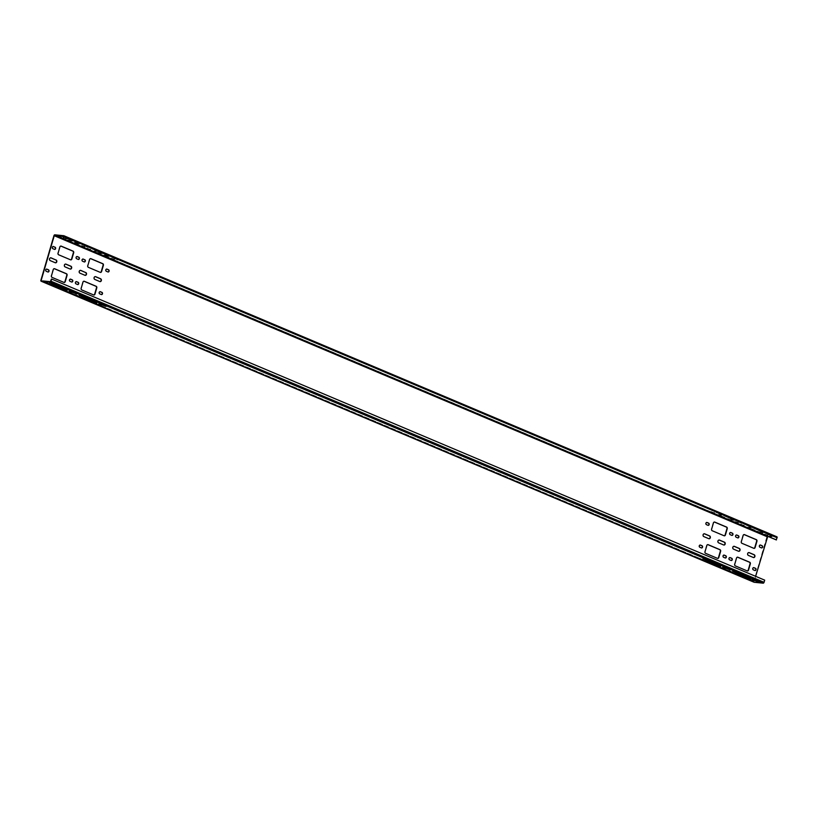 <?xml version="1.0" encoding="UTF-8"?>
<svg xmlns="http://www.w3.org/2000/svg" width="818" height="818" viewBox="0 0 818 818"><rect width="100%" height="100%" fill="white"/><g stroke="black" fill="none" stroke-linecap="round" stroke-linejoin="round"><path stroke-width="0.61" stroke-dasharray="4.09 3.07" d="M45.961 281.934L48.006 282.885L45.828 282.394M754.002 582.201A0.982 0.593 112.9 0 1 753.869 581.291L766.895 536.72A0.982 0.593 112.9 0 1 767.785 535.851L776.763 536.751M719.094 540.013A1.462 1.145 95.7 0 0 718.388 542.845L723.378 544.952A1.462 1.145 95.7 0 0 723.787 545.013M704.237 533.745A1.462 1.145 95.7 0 0 703.531 536.567L708.521 538.673A1.462 1.145 95.7 0 0 708.94 538.745M54.213 268.672A1.309 1.012 95.7 0 0 52.976 269.531L51.166 275.727A1.309 1.012 95.7 0 0 51.759 277.363L63.64 282.384A1.309 1.012 95.7 0 0 64.029 282.445M83.917 281.208A1.309 1.012 95.7 0 0 82.69 282.077L80.88 288.263A1.309 1.012 95.7 0 0 81.463 289.909L93.344 294.92A1.309 1.012 95.7 0 0 93.733 294.981M707.764 544.624A1.309 1.012 95.7 0 0 706.527 545.483L704.717 551.68A1.309 1.012 95.7 0 0 705.31 553.316L717.192 558.336A1.309 1.012 95.7 0 0 717.58 558.397M70.287 279.102A1.145 0.89 95.7 0 0 69.704 281.29L71.36 281.995A1.145 0.89 95.7 0 0 71.718 282.036M99.99 291.648A1.145 0.89 95.7 0 0 99.407 293.836L101.074 294.531A1.145 0.89 95.7 0 0 101.432 294.582M723.838 555.054A1.145 0.89 95.7 0 0 723.255 557.242L724.912 557.948A1.145 0.89 95.7 0 0 725.269 557.999M46.514 269.071A1.145 0.89 95.7 0 0 45.931 271.259L47.597 271.954A1.145 0.89 95.7 0 0 47.955 272.005M76.227 281.607A1.145 0.89 95.7 0 0 75.645 283.795L77.301 284.5A1.145 0.89 95.7 0 0 77.659 284.552M700.065 545.023A1.145 0.89 95.7 0 0 699.482 547.211L701.149 547.907A1.145 0.89 95.7 0 0 701.507 547.958M706.67 522.426A1.145 0.89 95.7 0 0 706.098 524.614L707.754 525.309A1.145 0.89 95.7 0 0 708.112 525.36M714.37 522.027A1.309 1.012 95.7 0 0 713.143 522.886L711.323 529.082A1.309 1.012 95.7 0 0 711.916 530.718L723.797 535.739A1.309 1.012 95.7 0 0 724.186 535.8M730.443 532.457A1.145 0.89 95.7 0 0 729.86 534.645L731.527 535.35A1.145 0.89 95.7 0 0 731.885 535.401M733.94 546.291A1.462 1.145 95.7 0 0 733.235 549.113L738.225 551.22A1.462 1.145 95.7 0 0 738.644 551.291M748.797 552.559A1.462 1.145 95.7 0 0 748.092 555.381L753.081 557.487A1.462 1.145 95.7 0 0 753.501 557.559M729.779 557.559A1.145 0.89 95.7 0 0 729.196 559.747L730.852 560.453A1.145 0.89 95.7 0 0 731.21 560.504M737.468 557.16A1.309 1.012 95.7 0 0 736.241 558.029L734.431 564.226A1.309 1.012 95.7 0 0 735.014 565.862L746.895 570.882A1.309 1.012 95.7 0 0 747.284 570.933M753.542 567.6A1.145 0.89 95.7 0 0 752.959 569.788L754.625 570.483A1.145 0.89 95.7 0 0 754.983 570.535M760.147 545.003A1.145 0.89 95.7 0 0 759.564 547.191L761.231 547.886A1.145 0.89 95.7 0 0 761.589 547.937M736.384 534.972A1.145 0.89 95.7 0 0 735.801 537.15L737.468 537.855A1.145 0.89 95.7 0 0 737.826 537.907M744.073 534.563A1.309 1.012 95.7 0 0 742.846 535.432L741.036 541.628A1.309 1.012 95.7 0 0 741.619 543.264L753.501 548.285A1.309 1.012 95.7 0 0 753.889 548.336M106.596 269.05A1.145 0.89 95.7 0 0 106.013 271.239L107.679 271.934A1.145 0.89 95.7 0 0 108.037 271.985M76.892 256.504A1.145 0.89 95.7 0 0 76.309 258.692L77.976 259.398A1.145 0.89 95.7 0 0 78.334 259.449M90.522 258.611A1.309 1.012 95.7 0 0 89.295 259.48L87.485 265.676A1.309 1.012 95.7 0 0 88.068 267.312L99.96 272.333A1.309 1.012 95.7 0 0 100.338 272.384M60.818 246.075A1.309 1.012 95.7 0 0 59.591 246.934L57.781 253.13A1.309 1.012 95.7 0 0 58.364 254.766L70.246 259.787A1.309 1.012 95.7 0 0 70.634 259.848M82.833 259.009A1.145 0.89 95.7 0 0 82.25 261.198L83.917 261.903A1.145 0.89 95.7 0 0 84.274 261.954M53.129 246.474A1.145 0.89 95.7 0 0 52.546 248.662L54.203 249.357A1.145 0.89 95.7 0 0 54.561 249.408M80.389 270.339A1.462 1.145 95.7 0 0 79.683 273.161L84.673 275.267A1.462 1.145 95.7 0 0 85.092 275.339M50.685 257.793A1.462 1.145 95.7 0 0 49.98 260.615L54.97 262.721A1.462 1.145 95.7 0 0 55.389 262.793M95.246 276.607A1.462 1.145 95.7 0 0 94.54 279.429L99.53 281.535A1.462 1.145 95.7 0 0 99.949 281.607M65.542 264.061A1.462 1.145 95.7 0 0 64.837 266.893L69.827 268.999A1.462 1.145 95.7 0 0 70.236 269.061M755.638 576.322L754.288 581.803L763.317 582.723L764.697 580.146M51.432 279.081L764.39 580.115M699.748 558.438L697.703 557.487L699.738 558.5M723.276 567.917L725.321 568.868L723.143 568.377M720.157 566.26L708.94 561.005L705.392 560.821M744.104 575.136L749.942 577.692L743.961 575.596M758.041 581.475L752.192 578.919L759.472 581.618L758.02 581.537M729.216 570.422L731.261 571.373L727.672 570.003L729.083 570.892M753.225 581.025L751.18 580.064L754.646 581.169L753.204 581.077M733.991 573.326L734.431 572.825L738.644 573.551L749.861 578.807M735.096 573.367L734.135 572.856M738.235 573.111L732.386 570.555L739.666 573.254L738.214 573.173M728.337 568.929L722.488 566.373L729.758 569.072L728.317 568.991M718.429 564.757L712.58 562.201L718.419 564.809M708.531 560.575L702.682 558.019L708.511 560.627M104.489 305.523L98.641 302.967L105.921 305.666L104.469 305.584M94.591 301.341L88.743 298.785L96.013 301.484L94.571 301.402M84.683 297.159L78.835 294.603L86.115 297.302L84.673 297.22M74.786 292.977L68.937 290.421L76.207 293.12L74.765 293.038M64.878 288.805L59.029 286.239L64.867 288.856M54.98 284.623L49.131 282.067L54.959 284.674M80.44 297.374L80.88 296.873L85.092 297.599L96.309 302.854M81.544 297.415L80.583 296.903M50.736 284.828L51.176 284.327L55.389 285.053L66.606 290.308M51.841 284.869L50.869 284.367M99.673 305.063L97.628 304.112L101.095 305.206L99.653 305.124M69.959 292.527L67.925 291.576L71.391 292.67L69.949 292.578M75.675 294.47L77.72 295.421L74.121 294.051L75.532 294.94M738.245 523.121L736.957 522.508M738.388 522.651L734.912 521.557M714.482 513.08L711.149 511.526M714.615 512.62L713.194 512.477M722.386 515.043L718.296 514.634L730.188 519.655L734.4 520.381L722.386 515.043L734.564 520.81L730.045 520.115L718.163 515.095L722.243 515.504M762.867 531.935L755.597 529.236L761.578 531.332M763.01 531.475L755.73 528.776M772.775 536.117L765.495 533.418L771.476 535.514M772.908 535.657L765.638 532.958M744.186 525.626L740.852 524.072M744.329 525.166L742.897 525.023M767.959 535.657L766.66 535.054M768.092 535.197L764.615 534.103M752.09 527.59L748.01 527.181L759.891 532.191L764.411 532.886L752.09 527.59L764.268 533.346L759.758 532.661L747.867 527.641L751.957 528.05M752.969 527.753L745.689 525.054L751.681 527.15M753.102 527.293L745.832 524.594M743.071 523.571L735.791 520.872L741.773 522.968M743.204 523.111L735.924 520.412M733.163 519.389L725.893 516.69L731.875 518.786M733.296 518.929L726.026 516.23M723.265 515.217L715.985 512.518L721.967 514.604M723.398 514.747L716.118 512.048M119.223 260.165L111.943 257.466L117.935 259.562M119.356 259.705L112.086 257.005M109.326 255.983L102.045 253.283L108.027 255.38M109.459 255.523L102.178 252.823M99.418 251.801L92.148 249.101L98.129 251.198M99.551 251.341L92.281 248.641M89.52 247.619L82.24 244.919L88.221 247.016M89.653 247.159L82.373 244.459M79.612 243.437L72.342 240.737L78.323 242.834M79.745 242.977L72.475 240.277M69.714 239.255L63.794 236.791M69.847 238.795L62.833 236.065L68.415 238.651M98.538 251.637L94.459 251.228L108.109 256.719L110.42 256.647L98.538 251.637L94.019 250.942M68.835 239.091L64.755 238.682L78.395 244.183L80.716 244.101L68.835 239.091L64.315 238.396M90.645 249.674L87.301 248.12M90.778 249.214L89.346 249.071M60.931 237.128L59.622 236.576M61.074 236.668L59.642 236.525M114.408 259.705L113.109 259.101M114.54 259.245L111.064 258.151M84.694 247.169L83.405 246.555M84.837 246.699L81.36 245.604M767.754 536.332L776.681 537.232L63.712 236.197M736.824 522.978L734.779 522.027M711.006 511.986L713.051 512.937M761.446 531.792L755.597 529.236M771.343 535.974L765.495 533.418M740.719 524.532L742.764 525.483M766.527 535.514L764.482 534.563M751.538 527.61L745.689 525.054M741.64 523.428L735.791 520.872M731.732 519.246L725.893 516.69M721.834 515.074L715.985 512.518M117.792 260.022L111.943 257.466M107.894 255.84L102.045 253.283M97.986 251.658L92.148 249.101M88.088 247.476L82.24 244.919M78.191 243.294L72.342 240.737M63.681 237.179L68.283 239.112M98.405 252.097L110.287 257.118L107.966 257.189L93.886 251.402M68.692 239.551L80.573 244.572L78.262 244.643L64.182 238.856M89.213 249.531L87.168 248.58M112.976 259.562L110.931 258.611M83.272 247.026L81.227 246.075M776.159 539.88L776.681 537.232M40.9 280.257L753.869 581.291M766.895 536.72L53.937 235.686M50.798 281.249L763.756 582.283M763.317 582.723L50.358 281.678M41.381 280.779L754.339 581.823M754.165 581.322L747.468 578.5M735.392 573.398L717.764 565.954M705.689 560.851L93.927 302.548M81.841 297.445L64.213 290.001M52.137 284.899L42.689 280.911M54.816 234.817L767.785 535.851M63.763 236.218L776.619 537.221M776.793 537.712L63.835 236.678M754.288 581.803L41.319 280.768"/><path stroke-width="1.23" d="M44.284 281.975L47.873 283.345L44.284 281.975M42.689 280.911L50.358 281.678L51.432 279.081L51.105 281.28A0.982 0.593 -67.1 0 1 50.215 282.149L41.237 281.249A0.982 0.593 -67.1 0 1 40.9 280.257L53.937 235.686A0.982 0.593 -67.1 0 1 54.816 234.817L63.794 235.717A0.982 0.593 -67.1 0 1 64.131 236.709L63.201 238.836L776.159 539.88L777.1 537.743A0.982 0.593 112.9 0 0 776.865 536.782L63.906 235.737M51.739 279.112L764.697 580.146L764.063 582.314A0.982 0.593 112.9 0 1 763.184 583.183L754.206 582.283A0.982 0.593 112.9 0 1 754.002 582.201M701.046 559.052L697.57 557.958L701.046 559.052M721.711 568.234L725.188 569.338L721.793 567.989M720.689 566.485L708.807 561.475L704.288 560.78L716.609 566.076L720.689 566.485M742.539 575.453L749.809 578.152L742.611 575.197M757.908 581.946L752.059 579.389L758.02 581.537M727.652 570.749L731.128 571.843L727.734 570.494M753.081 581.486L751.036 580.535L753.204 581.077M736.742 573.53L750.832 579.318L746.313 578.623L734.431 573.612L736.742 573.53M732.631 571.271L739.912 573.97L732.703 571.015M722.734 567.089L730.004 569.788L722.805 566.833M712.826 562.907L720.106 565.606L712.897 562.661M702.928 558.725L710.198 561.424L702.999 558.479M98.886 303.683L106.166 306.382L98.958 303.427M88.988 299.5L96.258 302.2L89.06 299.245M79.08 295.318L86.36 298.018L79.152 295.063M69.182 291.136L76.452 293.836L69.254 290.881M59.274 286.954L66.555 289.654L59.356 286.699M49.377 282.772L56.646 285.472L49.448 282.527M96.841 303.079L84.96 298.059L80.44 297.374L92.761 302.67L96.841 303.079M67.137 290.533L55.256 285.523L50.736 284.828L63.058 290.124L67.137 290.533M97.874 304.828L101.34 305.922L97.945 304.572M68.17 292.282L71.636 293.376L68.242 292.036M77.199 295.635L73.722 294.541L77.199 295.635M41.207 280.288L54.244 235.717L63.661 236.177L63.201 238.836M723.787 545.013A1.462 1.145 95.7 0 0 724.186 542.16L719.196 540.054A1.462 1.145 95.7 0 0 719.094 540.013M708.94 538.745A1.462 1.145 95.7 0 0 709.339 535.892L704.349 533.786A1.462 1.145 95.7 0 0 704.237 533.745M64.029 282.445A1.309 1.012 95.7 0 0 64.949 281.545L66.759 275.349A1.309 1.012 95.7 0 0 66.176 273.713L54.295 268.693A1.309 1.012 95.7 0 0 54.213 268.672M93.733 294.981A1.309 1.012 95.7 0 0 94.663 294.091L96.473 287.895A1.309 1.012 95.7 0 0 95.88 286.259L83.998 281.239A1.309 1.012 95.7 0 0 83.917 281.208M717.58 558.397A1.309 1.012 95.7 0 0 718.501 557.498L720.31 551.312A1.309 1.012 95.7 0 0 719.728 549.665L707.846 544.645A1.309 1.012 95.7 0 0 707.764 544.624M71.718 282.036A1.145 0.89 95.7 0 0 71.994 279.828L70.338 279.122A1.145 0.89 95.7 0 0 70.287 279.102M101.432 294.582A1.145 0.89 95.7 0 0 101.708 292.363L100.041 291.668A1.145 0.89 95.7 0 0 99.99 291.648M725.269 557.999A1.145 0.89 95.7 0 0 725.546 555.78L723.889 555.074A1.145 0.89 95.7 0 0 723.838 555.054M47.955 272.005A1.145 0.89 95.7 0 0 48.231 269.787L46.565 269.091A1.145 0.89 95.7 0 0 46.514 269.071M77.659 284.552A1.145 0.89 95.7 0 0 77.935 282.333L76.278 281.627A1.145 0.89 95.7 0 0 76.227 281.607M701.507 547.958A1.145 0.89 95.7 0 0 701.783 545.739L700.116 545.044A1.145 0.89 95.7 0 0 700.065 545.023M708.112 525.36A1.145 0.89 95.7 0 0 708.388 523.142L706.732 522.446A1.145 0.89 95.7 0 0 706.67 522.426M724.186 535.8A1.309 1.012 95.7 0 0 725.116 534.9L726.926 528.714A1.309 1.012 95.7 0 0 726.333 527.068L714.451 522.058A1.309 1.012 95.7 0 0 714.37 522.027M731.885 535.401A1.145 0.89 95.7 0 0 732.161 533.183L730.494 532.477A1.145 0.89 95.7 0 0 730.443 532.457M738.644 551.291A1.462 1.145 95.7 0 0 739.043 548.438L734.053 546.322A1.462 1.145 95.7 0 0 733.94 546.291M753.501 557.559A1.462 1.145 95.7 0 0 753.899 554.706L748.91 552.6A1.462 1.145 95.7 0 0 748.797 552.559M731.21 560.504A1.145 0.89 95.7 0 0 731.486 558.285L729.83 557.579A1.145 0.89 95.7 0 0 729.779 557.559M747.284 570.933A1.309 1.012 95.7 0 0 748.214 570.044L750.024 563.847A1.309 1.012 95.7 0 0 749.431 562.211L737.55 557.191A1.309 1.012 95.7 0 0 737.468 557.16M754.983 570.535A1.145 0.89 95.7 0 0 755.259 568.316L753.593 567.62A1.145 0.89 95.7 0 0 753.542 567.6M761.589 547.937A1.145 0.89 95.7 0 0 761.865 545.729L760.198 545.023A1.145 0.89 95.7 0 0 760.147 545.003M737.826 537.907A1.145 0.89 95.7 0 0 738.102 535.688L736.435 534.982A1.145 0.89 95.7 0 0 736.384 534.972M753.889 548.336A1.309 1.012 95.7 0 0 754.82 547.447L756.63 541.25A1.309 1.012 95.7 0 0 756.036 539.614L744.155 534.594A1.309 1.012 95.7 0 0 744.073 534.563M108.037 271.985A1.145 0.89 95.7 0 0 108.313 269.766L106.647 269.071A1.145 0.89 95.7 0 0 106.596 269.05M78.334 259.449A1.145 0.89 95.7 0 0 78.61 257.23L76.943 256.525A1.145 0.89 95.7 0 0 76.892 256.504M100.338 272.384A1.309 1.012 95.7 0 0 101.268 271.494L103.078 265.298A1.309 1.012 95.7 0 0 102.485 263.662L90.604 258.641A1.309 1.012 95.7 0 0 90.522 258.611M70.634 259.848A1.309 1.012 95.7 0 0 71.565 258.948L73.375 252.762A1.309 1.012 95.7 0 0 72.782 251.116L60.9 246.106A1.309 1.012 95.7 0 0 60.818 246.075M84.274 261.954A1.145 0.89 95.7 0 0 84.551 259.735L82.884 259.03A1.145 0.89 95.7 0 0 82.833 259.009M54.561 249.408A1.145 0.89 95.7 0 0 54.837 247.189L53.18 246.494A1.145 0.89 95.7 0 0 53.129 246.474M85.092 275.339A1.462 1.145 95.7 0 0 85.491 272.486L80.501 270.369A1.462 1.145 95.7 0 0 80.389 270.339M55.389 262.793A1.462 1.145 95.7 0 0 55.788 259.94L50.798 257.834A1.462 1.145 95.7 0 0 50.685 257.793M99.949 281.607A1.462 1.145 95.7 0 0 100.348 278.754L95.358 276.648A1.462 1.145 95.7 0 0 95.246 276.607M70.236 269.061A1.462 1.145 95.7 0 0 70.634 266.208L65.644 264.102A1.462 1.145 95.7 0 0 65.542 264.061M720.157 566.26L716.742 565.616L705.392 560.821M749.861 578.807L746.445 578.162L735.096 573.367M96.309 302.854L92.894 302.21L81.544 297.415M66.606 290.308L63.19 289.664L51.841 284.869M755.638 576.322L767.754 536.332M723.685 544.982L718.695 542.876A1.462 1.145 -84.3 0 1 719.503 540.085L724.492 542.191A1.462 1.145 -84.3 0 1 723.685 544.982M704.656 533.817L709.646 535.923A1.462 1.145 -84.3 0 1 708.828 538.704L703.838 536.598A1.462 1.145 -84.3 0 1 704.656 533.817L704.349 533.786M52.066 277.394L63.947 282.414A1.309 1.012 -84.3 0 0 65.256 281.576L67.066 275.38A1.309 1.012 -84.3 0 0 66.483 273.744L54.601 268.723A1.309 1.012 -84.3 0 0 53.282 269.562L51.473 275.758A1.309 1.012 -84.3 0 0 52.066 277.394M81.769 289.94L93.651 294.95A1.309 1.012 -84.3 0 0 94.97 294.122L96.78 287.926A1.309 1.012 -84.3 0 0 96.187 286.29L84.305 281.269A1.309 1.012 -84.3 0 0 82.996 282.108L81.187 288.294A1.309 1.012 -84.3 0 0 81.769 289.94M705.617 553.346L717.498 558.367A1.309 1.012 -84.3 0 0 718.807 557.528L720.617 551.342A1.309 1.012 -84.3 0 0 720.034 549.696L708.153 544.676A1.309 1.012 -84.3 0 0 706.834 545.514L705.024 551.71A1.309 1.012 -84.3 0 0 705.617 553.346M70.011 281.32L71.667 282.026A1.145 0.89 -84.3 0 0 72.301 279.858L70.645 279.153A1.145 0.89 -84.3 0 0 70.011 281.32M99.714 293.866L101.381 294.562A1.145 0.89 -84.3 0 0 102.015 292.394L100.348 291.699A1.145 0.89 -84.3 0 0 99.714 293.866M723.562 557.273L725.218 557.978A1.145 0.89 -84.3 0 0 725.852 555.811L724.196 555.105A1.145 0.89 -84.3 0 0 723.562 557.273M48.538 269.817L46.871 269.122A1.145 0.89 -84.3 0 0 46.237 271.29L47.904 271.985A1.145 0.89 -84.3 0 0 48.538 269.817L48.231 269.787M78.242 282.363L76.585 281.658A1.145 0.89 -84.3 0 0 75.951 283.826L77.608 284.531A1.145 0.89 -84.3 0 0 78.242 282.363L77.935 282.333M702.089 545.77L700.423 545.074A1.145 0.89 -84.3 0 0 699.789 547.242L701.455 547.937A1.145 0.89 -84.3 0 0 702.089 545.77L701.783 545.739M707.028 522.477L708.695 523.172A1.145 0.89 -84.3 0 1 708.061 525.34L706.404 524.645A1.145 0.89 -84.3 0 1 707.028 522.477L706.732 522.446M711.629 529.113L713.439 522.917A1.309 1.012 -84.3 0 1 714.758 522.088L726.64 527.099A1.309 1.012 -84.3 0 1 727.233 528.745L725.413 534.931A1.309 1.012 -84.3 0 1 724.104 535.77L712.222 530.749A1.309 1.012 -84.3 0 1 711.629 529.113M731.824 535.381L730.167 534.675A1.145 0.89 -84.3 0 1 730.801 532.508L732.458 533.213A1.145 0.89 -84.3 0 1 731.824 535.381M734.36 546.352L739.349 548.469A1.462 1.145 -84.3 0 1 738.531 551.25L733.541 549.144A1.462 1.145 -84.3 0 1 734.36 546.352L734.053 546.322M753.388 557.518L748.398 555.412A1.462 1.145 -84.3 0 1 749.216 552.631L754.206 554.737A1.462 1.145 -84.3 0 1 753.388 557.518M731.793 558.316L730.137 557.61A1.145 0.89 -84.3 0 0 729.503 559.778L731.159 560.483A1.145 0.89 -84.3 0 0 731.793 558.316L731.486 558.285M735.321 565.892L747.202 570.913A1.309 1.012 -84.3 0 0 748.521 570.074L750.331 563.878A1.309 1.012 -84.3 0 0 749.738 562.242L737.856 557.222A1.309 1.012 -84.3 0 0 736.548 558.06L734.738 564.256A1.309 1.012 -84.3 0 0 735.321 565.892M753.266 569.819L754.932 570.514A1.145 0.89 -84.3 0 0 755.566 568.346L753.899 567.651A1.145 0.89 -84.3 0 0 753.266 569.819M761.538 547.917L759.871 547.222A1.145 0.89 -84.3 0 1 760.505 545.054L762.171 545.759A1.145 0.89 -84.3 0 1 761.538 547.917M736.742 535.013L738.409 535.718A1.145 0.89 -84.3 0 1 737.775 537.886L736.108 537.181A1.145 0.89 -84.3 0 1 736.742 535.013L736.435 534.982M741.343 541.659L743.153 535.463A1.309 1.012 -84.3 0 1 744.462 534.624L756.343 539.645A1.309 1.012 -84.3 0 1 756.936 541.281L755.126 547.477A1.309 1.012 -84.3 0 1 753.807 548.316L741.926 543.295A1.309 1.012 -84.3 0 1 741.343 541.659M106.32 271.269A1.145 0.89 -84.3 0 1 106.953 269.102L108.62 269.797A1.145 0.89 -84.3 0 1 107.986 271.965L106.32 271.269M76.616 258.723A1.145 0.89 -84.3 0 1 77.25 256.555L78.917 257.261A1.145 0.89 -84.3 0 1 78.283 259.429L76.616 258.723M89.602 259.51A1.309 1.012 -84.3 0 1 90.91 258.672L102.792 263.693A1.309 1.012 -84.3 0 1 103.385 265.329L101.575 271.525A1.309 1.012 -84.3 0 1 100.266 272.363L88.375 267.343A1.309 1.012 -84.3 0 1 87.792 265.707L89.602 259.51M59.898 246.964A1.309 1.012 -84.3 0 1 61.207 246.126L73.088 251.146A1.309 1.012 -84.3 0 1 73.681 252.793L71.872 258.979A1.309 1.012 -84.3 0 1 70.552 259.817L58.671 254.797A1.309 1.012 -84.3 0 1 58.088 253.161L59.898 246.964M84.857 259.766A1.145 0.89 -84.3 0 1 84.223 261.934L82.557 261.228A1.145 0.89 -84.3 0 1 83.191 259.061L84.551 259.735M55.143 247.22A1.145 0.89 -84.3 0 1 54.509 249.388L52.853 248.692A1.145 0.89 -84.3 0 1 53.487 246.525L54.837 247.189M85.798 272.517A1.462 1.145 -84.3 0 1 84.98 275.298L79.99 273.192A1.462 1.145 -84.3 0 1 80.808 270.4L85.491 272.486M56.094 259.971A1.462 1.145 -84.3 0 1 55.276 262.752L50.287 260.645A1.462 1.145 -84.3 0 1 51.105 257.864L55.788 259.94M94.847 279.459A1.462 1.145 -84.3 0 1 95.665 276.678L100.655 278.785A1.462 1.145 -84.3 0 1 99.837 281.566L94.847 279.459M65.143 266.924A1.462 1.145 -84.3 0 1 65.951 264.132L70.941 266.239A1.462 1.145 -84.3 0 1 70.133 269.03L65.143 266.924M63.681 237.179L62.434 236.555L63.794 236.791M57.843 236.29L61.319 237.384L57.914 236.034M63.507 238.866L776.466 539.911M63.998 235.799L776.763 536.751A0.982 0.593 112.9 0 1 776.865 536.782M50.215 282.149L763.184 583.183M754.206 582.283L41.237 281.249M764.063 582.314L51.105 281.28M747.468 578.5L735.392 573.398M717.764 565.954L705.689 560.851M93.927 302.548L81.841 297.445M64.213 290.001L52.137 284.899M54.244 235.717L767.202 536.751M767.642 536.322L54.683 235.277M64.131 236.709L777.1 537.743M754.094 582.263L41.135 281.218"/></g></svg>
